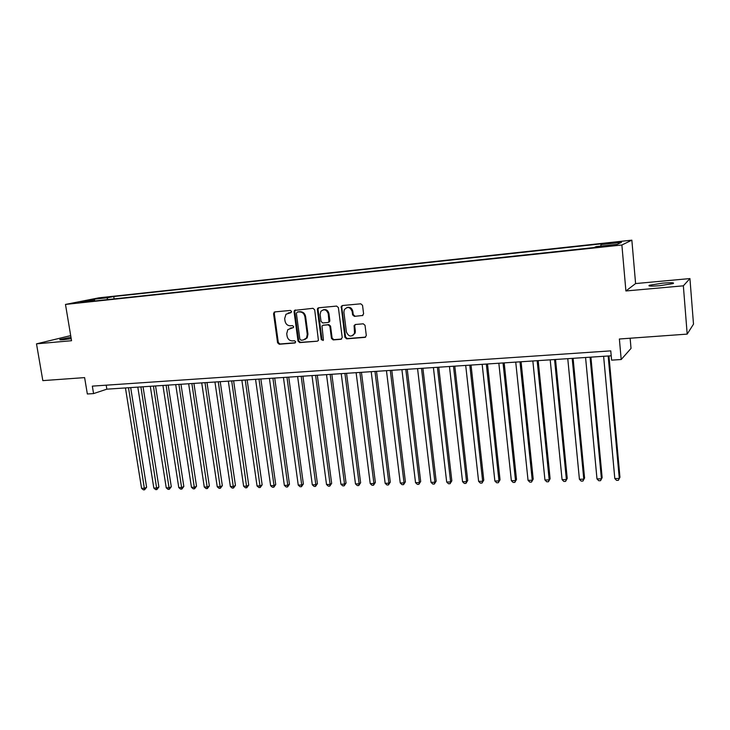 <?xml version="1.0" encoding="UTF-8"?>
<svg xmlns="http://www.w3.org/2000/svg" width="730" height="730" viewBox="0 0 730 730"><rect width="100%" height="100%" fill="white"/><g stroke="black" fill="none" stroke-linecap="round" stroke-linejoin="round"><path stroke-width="1.09" d="M291.589 311.482L290.403 310.433L274.799 311.902L273.558 313.663L277.573 342.762L279.243 344.25L294.81 343L295.687 341.786L294.5 340.737L292.474 340.901C289.582 340.819 287.775 339.222 287.072 336.101L286.735 333.674L287.812 329.632L293.414 327.542L293.642 326.666L292.456 325.616L290.43 325.79C287.529 325.726 285.722 324.129 285.01 321.008L284.682 318.563L285.977 314.238L290.713 312.723L291.589 311.482M662.575 283.158L649.39 285.248C647.638 286.215 651.105 286.361 659.811 285.685L673.096 283.587C674.803 282.61 671.299 282.464 662.575 283.158M70.974 337.296L60.033 339.432C59.176 339.861 60.335 339.934 63.51 339.669L71.202 338.665M616.348 242.077L609.778 243.044L621.148 241.922L616.348 242.077M362.244 315.67L363.604 313.854L362.536 305.341L360.757 303.808L342.406 305.532L341.238 306.345L344.916 337.306L346.668 338.839L364.963 337.37L366.314 335.572L365.036 325.352L363.266 323.81L355.391 324.494L354.114 325.534L354.534 333.272C351.459 337.324 348.757 336.913 346.412 332.022L343.894 312.285L344.268 309.748C347.507 306.281 350.144 306.874 352.179 311.537L352.599 314.84L354.369 316.373L362.91 315.442L354.369 316.373M70.691 335.608L36.5 343.848L42.833 380.622L84.616 377.611L87.344 393.99L93.568 393.589L92.336 386.124L610.764 350.865L611.603 360.136L621.203 359.516L631.021 348.402L630.136 338.227M683.353 285.822L689.932 278.568L635.593 283.568L625.902 290.969L683.353 285.822L687.186 334.112L619.378 339.003L621.203 359.516M625.902 290.969L621.887 244.997L65.481 304.428L98.86 297.831L631.851 240.161L621.887 244.997M36.5 343.848L71.549 340.709L65.481 304.428M314.694 309.821L312.969 308.306L294.445 310.414L294.062 311.746L298.023 341.102L299.72 342.607L317.313 341.193L318.426 340.463L314.694 309.821M318.636 307.777L336.63 306.08L338.382 307.604L342.224 337.525L340.91 339.304L333.199 339.915L331.457 338.391L329.896 326.346L328.153 324.823L323.071 325.27L321.976 325.972L323.417 339.541L323.308 340.235L321.3 339.715L317.34 309.575L317.623 308.37L318.636 307.777M689.932 278.568L693.5 324.147L687.186 334.112M99.599 298.433L109.454 297.046L99.599 298.433M600.845 246.101L600.954 244.559L603.062 243.647L113.752 296.517L107.73 297.73L106.991 299.656M600.954 244.559L621.495 242.342L617.224 244.34L596.227 246.594L593.983 247.561L87.883 301.7L94.261 300.422L80.574 301.891L94.216 299.181L107.73 297.73M635.593 283.568L631.851 240.161M93.568 393.589L106.854 389.172L611.211 355.793M106.206 385.185L106.854 389.172M114.135 298.889L113.752 296.517M94.727 300.97L94.261 300.422M306.874 338.2L306.782 337.515M329.157 322.058L329.084 321.51M94.891 300.952L94.216 299.181M291.197 312.531L288.222 312.978M290.138 328.171L293.287 327.67M274.954 311.883L274.298 313.444L278.294 342.507L279.973 343.994L295.367 342.753M295.449 309.958L294.774 311.527L298.725 340.846L300.422 342.352L317.313 341.193M297.265 312.112L296.38 313.352L299.857 339.149L301.043 340.198L303.196 340.025L306.518 337.99L307.257 334.413L304.903 316.72C304.182 313.562 302.357 311.956 299.428 311.911L297.621 312.002M304.656 339.642L307.211 337.744L307.96 334.167L307.257 334.413M297.977 311.892L300.13 311.692C303.06 311.746 304.885 313.343 305.605 316.501L307.96 334.167M323.116 325.251L328.829 324.585L330.562 326.109L332.123 338.136L333.856 339.66L341.622 339.039M318.718 307.768L318.024 309.356L321.985 339.459L323.089 340.518M328.263 313.8C326.556 309.474 324.074 308.69 320.817 311.436L320.132 314.539L321.045 321.437L322.769 322.952L327.852 322.514L328.974 321.757L328.263 313.8L328.938 313.581C328.053 310.341 326.137 309.082 323.189 309.803M328.527 322.277L329.65 321.519L329.832 320.488L329.157 320.726M328.938 313.581L329.832 320.488M346.96 307.512C349.98 306.764 351.933 308.033 352.827 311.309L353.247 314.612L355.008 316.145M352.517 335.736L355.172 333.026L355.327 331.091L354.689 331.338M355.346 324.494L354.689 326.054L355.327 331.091M342.452 305.532L341.74 307.138L345.564 337.05L347.316 338.583L365.693 337.096M125.441 387.94L141.565 488.333L144.613 488.27L146.611 487.266L130.679 387.594M146.611 487.266L144.595 489.812L128.517 387.74M144.595 489.812L143.372 489.839L141.565 488.333M137.797 387.119L153.829 488.087L156.913 488.023L158.885 487.01L143.043 386.772M158.885 487.01L156.868 489.574L140.908 386.918M156.868 489.574L155.636 489.593L153.829 488.087M150.298 386.298L166.23 487.822L169.351 487.759L171.294 486.746L155.554 385.951M171.294 486.746L169.287 489.319L153.437 386.088M169.287 489.319L168.037 489.346L166.23 487.822M162.927 385.458L178.768 487.567L181.925 487.503L183.841 486.481L168.192 385.112M183.841 486.481L181.843 489.073L166.111 385.248M181.843 489.073L180.584 489.1L178.768 487.567M175.711 384.61L191.452 487.302L194.645 487.239L196.525 486.216L180.976 384.263M196.525 486.216L194.536 488.817L178.932 384.4M194.536 488.817L193.258 488.845L191.452 487.302M188.641 383.761L204.272 487.038L207.502 486.974L209.355 485.943L193.915 383.405M209.355 485.943L207.375 488.562L191.89 383.542M207.375 488.562L206.088 488.589L204.272 487.038M201.717 382.894L217.248 486.773L220.506 486.7L222.331 485.669L206.992 382.538M222.331 485.669L220.36 488.297L205.002 382.675M220.36 488.297L219.055 488.324L217.248 486.773M214.939 382.018L230.361 486.499L233.664 486.436L235.452 485.395L220.223 381.671M235.452 485.395L233.49 488.042L218.27 381.799M233.49 488.042L232.167 488.069L230.361 486.499M228.317 381.133L243.628 486.226L246.968 486.153L248.729 485.112L233.609 380.777M248.729 485.112L246.767 487.777L231.693 380.905M246.767 487.777L245.435 487.795L243.628 486.226M241.858 380.239L257.042 485.952L260.427 485.879L262.152 484.83L247.151 379.883M262.152 484.83L260.209 487.503L245.262 380.011M260.209 487.503L258.858 487.53L257.042 485.952M255.555 379.326L270.62 485.669L274.033 485.596L275.73 484.547L260.856 378.979M275.73 484.547L273.796 487.229L274.033 485.596L258.995 379.098M273.796 487.229L272.427 487.257L270.62 485.669M269.406 378.414L284.353 485.386L287.812 485.313L289.463 484.255L274.717 378.058M289.463 484.255L287.538 486.956L287.812 485.313L272.901 378.176M287.538 486.956L286.16 486.983L284.353 485.386M283.432 377.483L298.241 485.094L301.745 485.021L303.37 483.963L288.742 377.136M303.37 483.963L301.454 486.682L301.745 485.021L286.963 377.246M301.454 486.682L300.048 486.709L298.241 485.094M297.621 376.543L312.303 484.802L315.844 484.729L317.422 483.661L302.932 376.196M317.422 483.661L315.524 486.399L315.844 484.729L301.189 376.306M315.524 486.399L314.11 486.426L312.303 484.802M311.984 375.594L326.52 484.51L330.106 484.437L331.657 483.36L317.304 375.238M331.657 483.36L329.759 486.116L330.106 484.437L315.597 375.357M329.759 486.116L328.327 486.143L326.52 484.51M326.511 374.636L340.919 484.218L344.542 484.136L346.047 483.059L331.84 374.28M346.047 483.059L344.168 485.824L344.542 484.136L330.179 374.39M344.168 485.824L342.717 485.852L340.919 484.218M341.229 373.66L355.483 483.917L359.151 483.835L360.62 482.749L346.549 373.304M360.62 482.749L358.749 485.532L359.151 483.835L344.934 373.413M358.749 485.532L357.28 485.56L355.483 483.917M356.121 372.674L370.22 483.607L373.933 483.534L375.366 482.439L361.45 372.318M375.366 482.439L373.505 485.24L373.933 483.534L359.872 372.428M373.505 485.24L372.026 485.267L370.22 483.607M371.196 371.67L385.148 483.296L388.898 483.223L390.285 482.128L376.525 371.324M390.285 482.128L388.442 484.939L388.898 483.223L374.992 371.424M388.442 484.939L386.946 484.966L385.148 483.296M386.453 370.667L400.25 482.986L404.055 482.904L405.396 481.809L391.791 370.311M405.396 481.809L403.562 484.638L404.055 482.904L390.304 370.411M403.562 484.638L402.038 484.665L400.25 482.986M401.911 369.645L415.534 482.667L419.385 482.594L420.681 481.481L407.249 369.289M420.681 481.481L418.865 484.328L419.385 482.594L405.807 369.38M418.865 484.328L417.332 484.364L415.534 482.667M417.56 368.604L431.01 482.348L434.907 482.265L436.166 481.152L422.898 368.248M436.166 481.152L434.359 484.027L434.907 482.265L421.502 368.349M434.359 484.027L432.799 484.054L431.01 482.348M433.401 367.555L446.678 482.028L450.629 481.946L451.834 480.824L438.739 367.199M451.834 480.824L450.045 483.707L450.629 481.946L437.398 367.29M450.045 483.707L448.466 483.744L446.678 482.028M449.452 366.496L462.546 481.7L466.543 481.617L467.702 480.486L454.79 366.141M467.702 480.486L465.932 483.388L466.543 481.617L453.494 366.223M465.932 483.388L464.335 483.424L462.546 481.7M465.704 365.42L478.615 481.362L482.658 481.28L483.771 480.148L471.042 365.064M483.771 480.148L482.01 483.068L482.658 481.28L469.801 365.146M482.01 483.068L480.395 483.105L478.615 481.362M482.165 364.334L494.876 481.033L498.982 480.942L500.041 479.811L487.503 363.978M500.041 479.811L498.298 482.74L498.982 480.942L486.317 364.051M498.298 482.74L496.655 482.776L494.876 481.033M498.836 363.23L511.356 480.687L515.508 480.605L516.511 479.455L504.184 362.874M516.511 479.455L514.796 482.411L515.508 480.605L503.043 362.947M514.796 482.411L513.135 482.448L511.356 480.687M515.736 362.107L528.045 480.34L532.252 480.258L533.201 479.108L521.074 361.751M533.201 479.108L531.495 482.083L532.252 480.258L519.988 361.825M531.495 482.083L529.816 482.11L528.045 480.34M532.845 360.976L544.945 479.993L549.206 479.902L550.11 478.752L538.183 360.62M550.11 478.752L548.422 481.745L549.206 479.902L537.161 360.693M548.422 481.745L546.715 481.773L544.945 479.993M550.192 359.826L562.073 479.637L566.389 479.546L567.228 478.387L555.53 359.47M567.228 478.387L565.558 481.398L566.389 479.546L554.563 359.534M565.558 481.398L563.834 481.435L562.073 479.637M567.767 358.667L579.419 479.281L583.79 479.19L584.575 478.022L573.096 358.311M584.575 478.022L582.923 481.052L583.79 479.19L572.192 358.366M582.923 481.052L581.18 481.088L579.419 479.281M585.57 357.481L596.994 478.917L601.429 478.825L602.15 477.648L590.908 357.134M602.15 477.648L600.525 480.696L601.429 478.825L590.059 357.189M600.525 480.696L598.755 480.732L596.994 478.917M603.619 356.295L614.806 478.552L619.295 478.46L619.952 477.274L608.948 355.939M619.952 477.274L618.346 480.34L619.295 478.46L608.172 355.994M618.346 480.34L616.558 480.377L614.806 478.552M289.399 312.695L288.678 312.915M291.452 327.834L290.732 328.071M295.267 342.835L294.81 343M279.973 343.994L279.243 344.25M278.294 342.507L277.573 342.762M274.298 313.444L273.558 313.663M300.422 342.352L299.72 342.607M298.725 340.846L298.023 341.102M294.774 311.527L294.062 311.746M305.605 316.501L304.903 316.72M300.13 311.692L299.428 311.911M341.558 339.039L340.91 339.304M333.856 339.66L333.199 339.915M332.123 338.136L331.457 338.391M330.562 326.109L329.896 326.346M328.829 324.585L328.153 324.823M323.755 325.032L323.071 325.27M321.985 339.459L321.3 339.715M318.024 309.356L317.34 309.575M353.247 314.612L352.599 314.84M352.827 311.309L352.179 311.537M354.689 326.054L354.05 326.292M365.593 337.105L364.963 337.37M347.316 338.583L346.668 338.839M345.564 337.05L344.916 337.306M341.74 307.138L341.074 307.348M649.454 285.987L649.39 285.248M274.763 312.038L274.024 312.248M295.166 310.195L294.445 310.414M307.211 337.744L306.518 337.99M329.65 321.519L328.974 321.757M318.307 308.151L317.623 308.37M355.172 333.026L354.534 333.272M354.762 325.297L354.114 325.534M341.905 306.135L341.238 306.345"/></g></svg>
